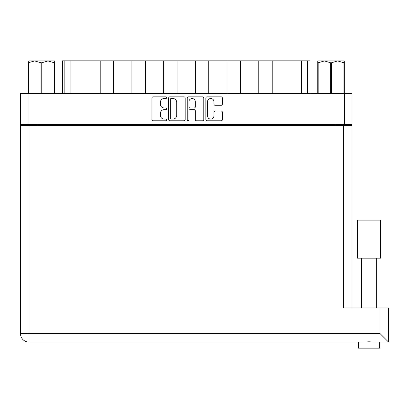 <?xml version="1.0" encoding="UTF-8"?>
<svg xmlns="http://www.w3.org/2000/svg" width="409" height="409" viewBox="0 0 409 409"><rect width="100%" height="100%" fill="white"/><g stroke="black" fill="none" stroke-linecap="round" stroke-linejoin="round"><path stroke-width="0.61" d="M207.547 115.911A3.2 3.2 0 0 0 210.747 119.111A3.2 3.2 0 0 0 213.948 115.911L213.948 112.286A1.196 1.196 0 0 1 215.149 111.09L221.192 111.09A1.196 1.196 0 0 1 222.389 112.286L222.389 119.592A1.196 1.196 0 0 1 221.192 120.788L207.066 120.788A1.196 1.196 0 0 1 205.87 119.592L205.87 98.042A1.196 1.196 0 0 1 207.066 96.846L221.192 96.846A1.196 1.196 0 0 1 222.389 98.042L222.389 104.085A1.196 1.196 0 0 1 221.192 105.282L215.149 105.282A1.196 1.196 0 0 1 213.948 104.085L213.948 101.723A3.2 3.2 0 0 0 210.747 98.518A3.2 3.2 0 0 0 207.547 101.723L207.547 115.911M188.089 120.788A0.838 0.838 0 0 0 188.927 119.949L188.927 110.849A1.196 1.196 0 0 1 190.124 109.653L194.137 109.653A1.196 1.196 0 0 1 195.333 110.849L195.333 119.592A1.196 1.196 0 0 0 196.53 120.788L202.578 120.788A1.196 1.196 0 0 0 203.774 119.592L203.774 98.042A1.196 1.196 0 0 0 202.578 96.846L188.452 96.846A1.196 1.196 0 0 0 187.25 98.042L187.25 119.949A0.838 0.838 0 0 0 188.089 120.788M185.159 119.592L185.159 98.042A1.196 1.196 0 0 0 183.958 96.846L169.832 96.846A1.196 1.196 0 0 0 168.636 98.042L168.636 119.592A1.196 1.196 0 0 0 169.832 120.788L183.958 120.788A1.196 1.196 0 0 0 185.159 119.592M20.45 93.63L20.45 124.367L20.45 93.63L351.96 93.63L351.96 307.931M351.96 124.367L20.45 124.367L20.45 125.589L351.96 125.589M164.208 98.518L165.855 98.518A0.838 0.838 0 0 0 166.688 97.685A0.838 0.838 0 0 0 165.855 96.846L153.13 96.846A1.196 1.196 0 0 0 151.933 98.042L151.933 119.592A1.196 1.196 0 0 0 153.13 120.788L165.855 120.788A0.838 0.838 0 0 0 166.688 119.949A0.838 0.838 0 0 0 165.855 119.111L164.208 119.111A3.829 3.829 0 0 1 160.374 115.282L160.374 113.487A3.829 3.829 0 0 1 164.208 109.653L165.855 109.653A0.838 0.838 0 0 0 166.688 108.814A0.838 0.838 0 0 0 165.855 107.976L164.208 107.976A3.829 3.829 0 0 1 160.374 104.147L160.374 102.352A3.829 3.829 0 0 1 164.208 98.518M29.78 125.589L29.78 124.367M342.63 124.367L342.63 125.589M62.408 93.63L62.408 60.823L70.946 60.823L70.946 93.63M64.847 93.63L64.847 60.823M100.215 93.63L100.215 60.823L70.946 60.823M113.636 93.63L113.636 60.823L100.215 60.823M131.928 93.63L131.928 60.823L113.636 60.823M145.343 93.63L145.343 60.823L131.928 60.823M163.641 93.63L163.641 60.823L145.343 60.823M177.056 93.63L177.056 60.823L163.641 60.823M195.354 93.63L195.354 60.823L177.056 60.823M208.769 93.63L208.769 60.823L195.354 60.823M227.067 93.63L227.067 60.823L208.769 60.823M240.482 93.63L240.482 60.823L227.067 60.823M258.774 93.63L258.774 60.823L240.482 60.823M272.195 93.63L272.195 60.823L258.774 60.823M301.464 93.63L301.464 60.823L272.195 60.823M301.464 60.823L307.563 60.823L307.563 93.63M310.002 93.63L310.002 60.823L310.002 93.63M307.563 60.823L310.002 60.823M171.151 98.518A0.838 0.838 0 0 0 170.313 99.356L170.313 118.273A0.838 0.838 0 0 0 171.151 119.111L172.884 119.111A3.829 3.829 0 0 0 176.719 115.282L176.719 102.352A3.829 3.829 0 0 0 172.884 98.518L171.151 98.518M195.333 101.785A3.2 3.2 0 0 0 192.133 98.579A3.2 3.2 0 0 0 188.927 101.785L188.927 106.78A1.196 1.196 0 0 0 190.124 107.976L194.137 107.976A1.196 1.196 0 0 0 195.333 106.78L195.333 101.785M369.036 258.166L357.451 258.166L357.451 220.114L380.621 220.114L380.621 258.166L369.036 258.166M379.705 348.177L379.705 342.082L379.705 348.177L358.361 348.177L358.361 342.082M388.55 307.931L388.55 342.082L380.012 333.545L380.012 307.931L388.55 307.931L388.55 342.082L28.988 342.082A8.538 8.538 0 0 1 20.45 333.545L20.45 125.589M374.511 342.082L369.036 341.791L363.56 342.082M380.012 307.931L343.422 307.931L343.422 125.589M40.966 93.63L40.966 62.771L34.719 60.941L28.073 62.771L28.073 93.63L28.073 61.611L28.778 60.941L48.017 60.941L41.769 62.771L41.769 93.63M40.966 62.771L41.769 62.771M28.778 60.941L28.073 61.611M54.259 93.63L54.259 62.771L48.017 60.941L54.663 60.941L54.663 93.63M54.259 62.771L54.663 62.771M28.477 62.771L28.477 93.63M344.337 61.611L343.632 60.941L344.337 61.611L344.337 93.63M343.933 93.63L343.933 62.771L337.691 60.941L343.632 60.941M343.933 62.771L344.337 62.771M330.641 93.63L330.641 62.771L324.393 60.941L337.691 60.941L331.443 62.771L331.443 93.63M330.641 62.771L331.443 62.771M317.747 93.63L317.747 60.941L324.393 60.941L318.151 62.771L318.151 93.63M317.747 62.771L318.151 62.771M321.893 60.941L324.393 60.941M337.691 60.941L339.133 60.941M28.011 93.63L28.011 124.367M344.398 124.367L344.398 93.63M37.342 124.367L37.342 125.589M335.068 125.589L335.068 124.367M28.988 125.589L28.988 333.545L380.012 333.545M28.988 342.082L28.988 333.545L20.45 333.545M376.658 258.166L376.658 307.931M361.413 258.166L361.413 307.931"/></g></svg>
